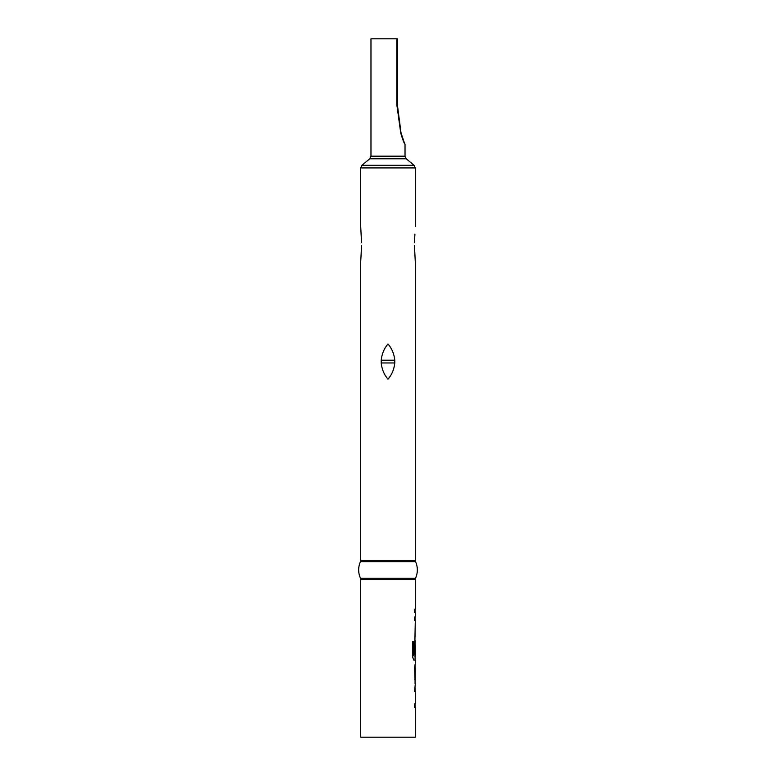 <?xml version="1.0" encoding="UTF-8"?>
<svg xmlns="http://www.w3.org/2000/svg" width="776" height="776" viewBox="0 0 776 776"><rect width="100%" height="100%" fill="white"/><g stroke="black" fill="none" stroke-linecap="round" stroke-linejoin="round"><path stroke-width="1.16" d="M361.567 245.585L360.714 261.822L361.567 245.585M414.433 245.585L415.286 261.822L414.433 245.585M381.21 362.964C381.879 369.357 384.149 374.76 388 379.192C391.851 374.76 394.121 369.347 394.79 362.964L394.79 360.209C394.121 353.827 391.851 348.414 388 343.981C384.149 348.414 381.879 353.827 381.21 360.209L381.21 362.964L394.79 362.964M360.714 261.822L360.714 560.418L415.286 560.418L415.558 561.63L360.442 561.63C358.066 567.149 358.066 572.669 360.442 578.188L415.558 578.188L415.286 579.4L360.714 579.4L360.714 737.2L415.286 737.2L415.286 707.431L414.636 707.431L414.636 703.793L415.286 703.793L415.286 691.532L414.636 691.532L415.286 683.772M415.17 664.246L414.636 667.641L415.17 683.772M415.286 667.884L415.209 680.135L415.286 667.884M415.286 579.4L415.286 609.17L414.636 609.17L414.636 612.807L415.286 612.807L415.286 616.93L414.636 616.93L414.636 620.577L415.286 620.577L414.636 654.42L415.189 654.42L415.286 643.828L415.286 656.079L413.899 655.836L413.899 641.442L412.522 641.442L412.522 656.719L413.821 660.114L415.286 660.114L415.286 664.246M415.063 643.828L415.17 640.588M414.433 242.83L414.917 234.08M396.817 38.8L397.37 38.8L397.37 104.653L400.765 133.21C402.657 139.593 404.073 143.288 405.024 144.307C404.073 143.288 402.657 139.593 400.765 133.21L396.817 104.653L396.817 38.8L370.976 38.8L370.976 156.18L369.754 158.789L361.926 165.307L360.714 167.917L360.714 226.602L361.461 241.016M361.567 242.83L360.714 226.602L361.567 242.83M414.956 654.42L415.189 644.07M413.676 655.836L413.676 641.442M414.956 679.892L415.189 668.126M381.21 360.209L394.79 360.209M404.471 142.929L405.024 144.307L405.024 156.18L406.246 158.789L414.074 165.307L361.926 165.307M414.074 165.307L415.286 167.917L360.714 167.917M406.246 158.789L369.754 158.789M405.024 156.18L370.976 156.18M404.286 142.551L401.037 133.016L397.37 104.653L396.817 104.653M360.714 560.418L360.442 561.63M360.442 578.188L360.714 579.4M415.558 561.63C417.934 567.149 417.934 572.669 415.558 578.188M415.286 167.917L415.286 226.602M415.286 261.822L415.286 560.418M401.037 133.016L404.277 143.23M415.063 609.17L415.063 612.807M415.063 616.93L415.063 620.577M415.063 632.828L415.063 636.465M415.063 656.079L415.063 660.114M415.063 664.382L415.063 667.884M415.063 680.135L415.063 683.627M415.063 687.895L415.063 691.532M415.063 703.793L415.063 707.431"/></g></svg>
